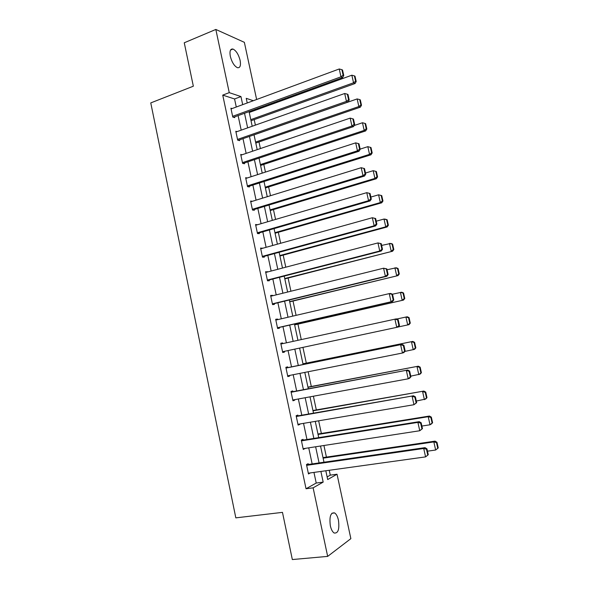 <?xml version="1.0" encoding="UTF-8"?>
<svg xmlns="http://www.w3.org/2000/svg" width="589" height="589" viewBox="0 0 589 589"><rect width="100%" height="100%" fill="white"/><g stroke="black" fill="none" stroke-linecap="round" stroke-linejoin="round"><path stroke-width="0.88" d="M330.333 525.771C329.222 516.605 330.65 512.327 334.618 512.931C336.319 514.064 337.593 516.479 338.439 520.161C339.588 529.283 338.152 533.56 334.132 533.008C332.439 531.867 331.173 529.452 330.333 525.771M230.328 56.36C229.452 51.103 230.336 48.666 232.986 49.049C236.167 50.647 238.545 54.424 240.121 60.372C241.011 65.637 240.121 68.081 237.433 67.691C234.282 66.101 231.911 62.324 230.328 56.36M327.123 476.921L330.274 475.146L337.033 474.226L350.86 538.648L327.668 556.391L292.335 559.55L282.47 512.364L235.828 517.864L150.762 102.913L193.339 86.2L184.261 42.776L215.832 29.45L244.361 42.334L256.627 99.497M330.274 475.146L329.236 470.287M326.416 457.101L323.928 445.49M321.358 433.46L318.649 420.804M316.322 409.922L313.392 396.228M311.301 386.472L308.15 371.747M306.309 363.126L302.937 347.377M301.273 339.588L297.96 324.127M296.083 315.351L293.02 301.031M290.922 291.224L288.102 278.03M285.783 267.192L283.199 255.125M280.659 243.264L278.317 232.309M275.564 219.439L273.451 209.588M270.484 195.71L268.613 186.956M265.433 172.084L263.791 164.412M260.397 148.561L258.983 141.964M255.383 125.133L254.198 119.604M252.431 111.321L252.247 110.46M236.277 107.014L234.562 98.967L222.738 95.116L306.037 488.76L316.219 483.039L313.959 472.415M312.155 463.926L308.732 447.831M306.965 439.504L303.534 423.358M301.796 415.193L298.351 398.989M296.65 390.978L293.189 374.722M291.518 366.873L288.05 350.558M286.409 342.827L282.963 326.608M281.299 318.804L277.89 302.768M276.212 294.875L272.847 279.031M271.146 271.043L267.818 255.39M266.103 247.314L262.819 231.852M261.082 223.687L257.835 208.41M256.075 200.157L252.865 185.064M251.098 176.729L247.925 161.813M246.136 153.39L243.007 138.665M241.196 130.154L238.103 115.606M232.081 108.56L230.903 108.207L232.78 117.064L234.731 117.623L234.577 116.887M237.095 131.605L235.791 131.273L237.684 140.167L239.62 140.638L239.458 139.895M242.153 154.745L240.71 154.436L242.602 163.367L244.523 163.742L244.361 163.006M247.27 177.966L245.642 177.694L247.542 186.669L249.449 186.949L249.287 186.205M252.467 201.276L250.597 201.048L252.504 210.059L254.389 210.251L254.234 209.5M257.467 224.748L255.567 224.505L257.489 233.553L259.359 233.649L259.197 232.898M262.473 248.33L260.566 248.057L262.488 257.143L264.343 257.143L264.189 256.384M267.502 272.008L265.58 271.706L267.516 280.835L269.357 280.732L269.195 279.974M272.545 295.781L272.442 295.303L270.616 295.457L272.56 304.623L274.386 304.425L274.224 303.666M277.618 319.658L277.485 319.054L275.674 319.312L277.625 328.507L279.429 328.213L279.267 327.455M282.705 343.637L282.551 342.908L280.754 343.262L282.713 352.502L284.502 352.104L284.34 351.346M287.8 367.632L287.638 366.859L285.856 367.315L287.822 376.592L289.597 376.099L289.457 375.458M292.902 391.685L292.74 390.912L290.981 391.464L292.954 400.785L294.706 400.189L294.603 399.673M298.034 415.849L297.865 415.068L296.127 415.724L298.108 425.081L299.845 424.389L299.764 423.992M303.18 440.108L303.018 439.328L301.296 440.086L303.283 449.481L304.947 448.413M308.356 464.471L308.187 463.69L306.479 464.544L308.481 473.983L310.153 472.945M327.668 556.391L313.12 487.839L323.17 482.119L320.895 471.45M306.037 488.76L313.12 487.839M222.738 95.116L229.246 92.642L215.832 29.45M242.683 104.651L240.96 96.567L229.246 92.642M319.076 462.925L315.63 446.771M313.849 438.407L310.388 422.203M308.643 414.001L305.176 397.73M303.46 389.697L299.978 373.367M298.299 365.489L294.809 349.115M293.153 341.355L289.685 325.076M288.014 317.235L284.583 301.141M282.889 293.212L279.495 277.316M277.787 269.298L274.437 253.587M272.707 245.48L269.401 229.953M267.649 221.758L264.38 206.422M262.613 198.14L259.388 182.988M257.599 174.616L254.411 159.656M252.607 151.196L249.456 136.412M247.638 127.872L244.523 113.272M325.813 470.766L327.69 479.549L337.033 474.226M253.336 100.712L246.239 98.334L247.225 102.965M249.073 111.615L252.202 126.26M254.036 134.815L257.202 149.643M259.013 158.117L262.215 173.122M264.012 181.515L267.259 196.711M269.033 205.009L272.317 220.389M274.069 228.606L277.397 244.17M279.134 252.298L282.499 268.054M284.215 276.094L287.623 292.041M289.324 299.992L292.77 316.124M294.448 323.987L297.938 340.317M299.602 348.092L303.107 364.517M304.8 372.417L308.297 388.784M310.02 396.846L313.503 413.154M315.262 421.378L318.73 437.634M320.526 446.02L323.987 462.218M234.562 98.967L240.96 96.567M316.219 483.039L323.17 482.119M255.707 225.145L257.445 224.637M260.677 248.58L262.422 248.094M265.668 272.111L267.428 271.647M270.675 295.744L272.442 295.303M275.711 319.466L277.485 319.054M280.762 343.299L282.551 342.908M282.713 352.487L284.502 352.104M287.8 376.459L289.597 376.099M292.902 400.527L294.706 400.189M298.027 424.691L299.845 424.389M303.173 448.965L305.006 448.685M308.349 473.342L310.182 473.085M231.057 108.943L339.235 68.979L340.979 76.828L342.599 77.593L343.755 75.495L342.533 70.01L341.892 69.693L343.115 75.186L343.755 75.495M233.516 117.277L342.599 77.593M232.626 116.328L340.979 76.828L343.115 75.186M341.892 69.693L339.235 68.979M251.024 120.738L355.057 83.52L353.54 82.799L250.789 119.641M249.257 112.47L351.847 75.208L354.409 75.9L355.601 81.208L356.205 81.503L355.012 76.202L354.409 75.9M355.601 81.208L353.54 82.799L351.847 75.208M356.205 81.503L355.057 83.52M235.953 132.01L344.69 93.496L346.442 101.382L348.04 102.044L349.218 99.997L347.989 94.49L347.355 94.211L348.578 99.725L349.218 99.997M238.273 140.315L348.04 102.044M237.522 139.424L346.442 101.382L348.578 99.725M347.355 94.211L344.69 93.496M240.864 155.179L350.175 118.124L351.935 126.039L353.51 126.606L354.703 124.603L353.474 119.074L352.84 118.838L354.077 124.375L354.703 124.603M243.021 163.455L353.51 126.606M242.447 162.623L351.935 126.039L354.077 124.375M352.84 118.838L350.175 118.124M255.795 143.061L360.343 107.169L358.856 106.55L255.582 142.067M254.043 134.866L357.148 98.923L359.717 99.615L360.917 104.952L361.506 105.203L360.313 99.88L359.717 99.615M360.917 104.952L358.856 106.55L357.148 98.923M361.506 105.203L360.343 107.169M260.581 165.472L365.659 130.927L364.186 130.397L260.39 164.581M354.158 125.523L362.471 122.748L365.047 123.432L366.248 128.792L366.837 129.006L365.636 123.653L365.047 123.432M366.248 128.792L364.186 130.397L362.471 122.748M366.837 129.006L365.659 130.927M245.797 178.445L355.682 142.862L357.449 150.813L359.003 151.27L360.21 149.326L358.973 143.768L358.355 143.576L359.592 149.142L360.21 149.326M247.741 186.698L359.003 151.27M247.387 185.918L357.449 150.813L359.592 149.142M358.355 143.576L355.682 142.862M250.752 201.799L361.212 167.71L364.503 168.572L363.892 168.417L365.136 174.013L365.747 174.153L364.503 168.572M252.497 210.03L364.525 176.045L362.986 175.691L361.212 167.71L363.892 168.417M252.342 209.309L362.986 175.691L365.136 174.013M364.525 176.045L365.747 174.153M255.729 225.256L366.763 192.662L370.054 193.487L369.45 193.376L370.702 198.994L371.306 199.089L370.054 193.487M257.452 233.399L370.069 200.93L368.552 200.687L366.763 192.662L369.45 193.376M257.327 232.795L368.552 200.687L370.702 198.994M370.069 200.93L371.306 199.089M265.389 187.965L370.996 154.782L369.539 154.355L265.219 187.192M360.166 149.113L367.823 146.661L370.407 147.353L371.607 152.735L372.189 152.904L370.989 147.537L370.407 147.353M371.607 152.735L369.539 154.355L367.823 146.661M372.189 152.904L370.996 154.782M270.218 210.56L376.356 178.732L374.921 178.408L270.071 209.89M365.497 173.033L373.198 170.685L376.356 171.517L375.782 171.377L376.989 176.781L377.564 176.914L376.356 171.517M376.989 176.781L374.921 178.408L373.198 170.685L375.782 171.377M377.564 176.914L376.356 178.732M275.063 233.237L381.738 202.793L380.325 202.572L274.945 232.677M370.849 197.057L378.587 194.812L381.746 195.607L381.179 195.504L382.394 200.93L382.96 201.018L381.746 195.607M382.394 200.93L380.325 202.572L378.587 194.812L381.179 195.504M382.96 201.018L381.738 202.793M260.721 248.816L372.344 217.731L375.635 218.512L375.038 218.445L376.29 224.085L376.886 224.144L375.635 218.512M262.429 256.863L375.635 225.926L374.14 225.793L372.344 217.731L375.038 218.445M262.333 256.384L374.14 225.793L376.29 224.085M375.635 225.926L376.886 224.144M279.93 256.009L387.142 226.956L385.751 226.831L279.834 255.56M376.231 221.192L384.006 219.042L385.412 219.204L387.164 219.793L386.605 219.734L387.827 225.182L388.379 225.234L387.164 219.793M387.827 225.182L385.751 226.831L384.006 219.042L386.605 219.734M388.379 225.234L387.142 226.956M265.742 272.471L377.954 242.918L381.238 243.647L380.649 243.625L381.908 249.287L382.497 249.302L381.238 243.647M267.428 280.43L381.23 251.032L379.75 251.01L377.954 242.918L380.649 243.625M267.354 280.069L379.75 251.01L381.908 249.287M381.23 251.032L382.497 249.302M284.811 278.877L392.576 251.223L284.737 278.538M381.628 245.422L390.831 243.434L392.605 244.089L392.053 244.067L393.275 249.537L393.827 249.552L392.605 244.089M393.275 249.537L391.199 251.201L389.447 243.382L392.053 244.067M393.827 249.552L392.576 251.223M270.778 296.223L383.579 268.209L386.863 268.901L386.281 268.915L387.547 274.607L388.129 274.577L386.863 268.901M272.449 304.093L386.848 276.256L385.39 276.337L383.579 268.209L386.281 268.915M272.398 303.858L385.39 276.337L387.547 274.607M386.848 276.256L388.129 274.577M289.714 301.833L398.031 275.6L289.67 301.612M387.054 269.762L396.279 267.774L398.061 268.488L397.523 268.503L398.753 274.003L399.29 273.973L398.061 268.488M398.753 274.003L396.669 275.674L394.917 267.818L397.523 268.503M399.29 273.973L398.031 275.6M275.836 320.077L389.241 293.616L390.676 293.455L392.517 294.257L391.943 294.323L393.216 300.044L393.783 299.963L392.517 294.257M277.493 327.859L392.488 301.59L391.059 301.782L389.241 293.616L391.943 294.323M277.463 327.742L391.059 301.782L393.216 300.044M392.488 301.59L393.783 299.963M294.64 324.885L403.502 300.073L294.618 324.775M392.429 294.22L401.75 292.218L403.553 292.991L403.016 293.05L404.253 298.571L404.783 298.505L403.553 292.991M404.253 298.571L402.169 300.257L400.402 292.365L403.016 293.05M404.783 298.505L403.502 300.073M280.916 344.028L396.338 318.863L398.193 319.739L397.627 319.849L398.908 325.592L399.475 325.467L398.193 319.739M399.475 325.467L398.157 327.035L396.743 327.344L394.917 319.135L397.627 319.849M282.551 351.729L396.743 327.344L398.908 325.592M410.297 323.14L409.06 317.604L408.538 317.707L409.775 323.251L410.297 323.14L409.002 324.657L398.208 326.969M396.691 319.032L407.242 316.764L409.06 317.604M409.775 323.251L407.691 324.944L405.917 317.022L408.538 317.707M286.018 368.088L402.022 344.388L286.004 367.992M405.18 351.088L403.848 352.597L402.464 353.017L400.623 344.779L403.34 345.485L404.628 351.25L405.18 351.088L403.899 345.331L403.34 345.485M287.66 375.819L402.464 353.017L404.628 351.25M402.022 344.388L403.899 345.331M415.841 347.885L414.597 342.319L414.074 342.467L415.326 348.04L415.841 347.885L414.531 349.351L404.901 351.405M302.974 363.892L412.756 341.421L302.96 363.811M415.326 348.04L413.235 349.741L411.453 341.782L414.074 342.467M414.597 342.319L412.756 341.421M291.143 392.245L407.735 370.032L291.099 392.024M410.916 376.82L409.569 378.271L408.199 378.808L406.358 370.525L409.083 371.239L410.371 377.034L410.916 376.82L409.627 371.033L409.083 371.239M292.792 400.005L408.199 378.808L410.371 377.034M407.735 370.032L409.627 371.033M421.4 372.734L420.156 367.146L419.64 367.337L420.899 372.933L421.4 372.734L420.075 374.148L410.761 376.135M307.981 387.312L418.293 366.189L307.937 387.113M420.899 372.933L418.801 374.648L417.012 366.652L419.64 367.337M420.156 367.146L418.293 366.189M296.289 416.504L413.471 395.786L296.215 416.158M416.681 402.67L413.971 404.717L412.116 396.397L414.847 397.104L416.143 402.928L416.681 402.67L415.385 396.861L414.847 397.104M297.946 424.301L413.971 404.717L416.143 402.928M413.471 395.786L415.385 396.861M426.988 397.693L425.737 392.083L425.236 392.311L426.495 397.936L426.988 397.693L425.648 399.055L416.313 401.043M313.009 410.835L423.859 391.059L312.936 410.511M426.495 397.936L424.397 399.659L422.6 391.633L425.236 392.311M425.737 392.083L423.859 391.059M301.458 440.866L417.903 422.387L419.228 421.658L301.362 440.395M422.468 428.637L419.766 430.743L417.903 422.387L420.634 423.093L421.938 428.939L422.468 428.637L421.164 422.799L420.634 423.093M303.121 448.7L419.766 430.743L421.938 428.939M419.228 421.658L421.164 422.799M432.606 422.762L431.339 417.13L430.846 417.402L432.112 423.049L432.606 422.762L431.244 424.065L430.014 424.787L421.886 426.053M318.053 434.446L428.21 416.717L429.447 416.04L317.957 434.005M432.112 423.049L430.014 424.787L428.21 416.717L430.846 417.402M431.339 417.13L429.447 416.04M306.648 465.332L423.712 448.494L425.022 447.647L306.523 464.736M428.277 454.723L425.582 456.887L423.712 448.494L426.451 449.201L427.761 455.069L428.277 454.723L426.973 448.855L426.451 449.201M308.312 473.195L425.582 456.887L427.761 455.069M425.022 447.647L426.973 448.855M438.238 447.942L436.972 442.28L436.493 442.597L437.76 448.266L438.238 447.942L435.654 450.018L427.489 451.181M323.118 458.154L433.843 441.919L435.065 441.132L323 457.601M437.76 448.266L435.654 450.018L433.843 441.919L436.493 442.597M436.972 442.28L435.065 441.132M334.618 512.931L331.909 513.24M232.986 49.049L230.564 50.028"/></g></svg>
